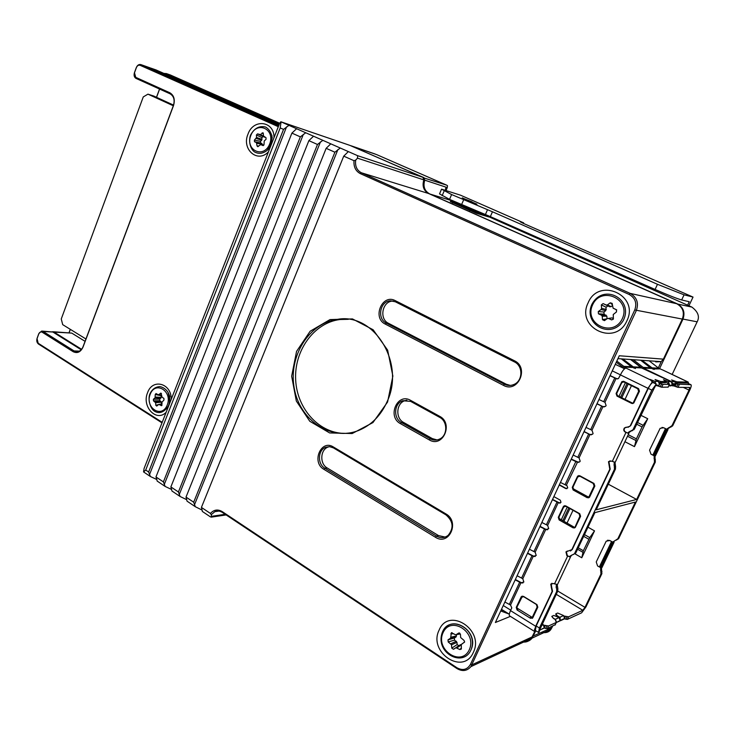 <?xml version="1.0" encoding="UTF-8"?>
<svg xmlns="http://www.w3.org/2000/svg" width="735" height="735" viewBox="0 0 735 735"><rect width="100%" height="100%" fill="white"/><g stroke="black" fill="none" stroke-linecap="round" stroke-linejoin="round"><path stroke-width="1.1" d="M163.887 73.39L166.422 73.601L279.52 123.618M279.658 123.259L170.401 75.007M68.934 332.937L70.275 329.326M156.463 97.277L159.532 89.045M279.199 124.435L156.077 69.963M150.693 68.107L279.034 124.858M456.297 202.355L451.703 200.958L453.67 202.006L470.777 209.576L485.256 214.445M473.726 209.732L459.697 203.889M452.815 201.28L448.212 198.707M350.632 145.686L423.847 177.613L424.747 180.194C422.947 186.405 424.527 190.935 429.488 193.792L677.321 303.849C683.449 307.349 685.314 312.458 682.934 319.183L659.515 368.768M672.158 374.455L697.147 321.82C699.895 316.757 698.14 311.851 691.874 307.083L489.133 216.899M489.106 216.963L469.931 210.412L450.316 201.509M475.922 211.625L476.271 213.205L488.692 216.935M476.271 213.205L450.289 201.574M423.599 177.852L446.825 185.22L376.586 154.58L351.045 145.861M159.614 89.082L156.555 97.323M70.358 329.372L69.145 332.661M53.168 331.742L71.764 333.102L54.059 332.091L81.585 349.29M85.058 341.334L71.764 333.102M658.294 367.941L661.325 361.51M446.035 190.512L447.248 187.655L445.961 187.232M541.667 632.486C546.041 633.129 549.128 632.082 550.928 629.344L552.646 626.174M535.797 630.74L532.103 638.118C530.146 640.617 527.574 641.811 524.377 641.719M471.962 201.794L463.215 198.367L471.962 201.794M446.825 185.22L447.496 185.707L447.248 187.655M445.263 190.264L445.998 187.159L423.838 179.864M489.179 216.706L488.49 215.805M52.268 331.742L54.059 332.091L53.591 332.477M173.552 105.105L153.652 95.991L147.946 94.153L143.27 96.919L61.262 318.962L62.695 324.64L85.94 338.991M173.313 105.776L147.946 94.153M690.983 384.736L687.519 383.128L690.983 384.736C691.552 385.333 691.157 387.125 689.797 390.11L672.828 425.528L666.985 429.332L668.014 429.552L667.738 429.176M655.409 455.847L654.343 455.783L666.985 429.332M560.731 620.23L564.563 618.475L563.616 615.562L557.672 613.036L555.853 613.835L557.442 615.866L559.776 617.29L560.493 620.698L564.324 618.943L560.493 620.698M564.563 618.475L564.324 618.943M589.773 537.616L583.37 550.754L581.771 557.764L594.523 530.881L589.773 537.616L584.481 534.611M594.523 530.881L587.991 527.197M574.99 553.841L581.771 557.764M596.241 561.953L606.191 541.199L609.802 540.491L612.439 541.98L600.265 567.429L597.583 565.95L596.241 561.953M609.728 540.519L612.439 541.98M607.505 540.253L609.802 540.491M601.441 567.788L601.882 573.649L585.942 606.926L581.624 612.806L567.337 619.394L564.397 618.824M564.195 616.068L568.568 616.821L582.818 610.298L584.986 607.358L600.945 574.017L600.605 567.907L612.99 542.007L617.823 538.783L635.417 502.051L594.872 512.635L575.909 552.738L573.291 554.539M615.103 540.482L613.008 542.191L614.065 542.292L613.863 541.787M654.931 455.957L655.326 462.067L618.723 538.479L616.399 540.106M666.415 429.102L653.764 455.553L652.827 455.121L650.971 454.166L649.565 450.169L660.122 428.34L663.659 427.733L666.415 429.102L663.595 427.733M662.005 427.421L663.659 427.733M647.719 418.711L642.059 426.916L636.4 438.868L634.47 446.641L647.719 418.711L640.892 415.303M624.925 441.717L634.47 446.641M608.323 484.2L636.657 499.451L654.49 462.214L654.122 456.022L666.994 429.111L672.02 425.602L689.017 390.11L689.614 387.428L677.992 387.336L674.353 386.123M516.769 607.9L532.204 617.382M522.199 596.094L521.317 597.334L523.642 596.682L536.32 604.436L537.156 607.037L532.351 617.198L530.137 617.602L532.296 618.355M530.523 618.319L517.054 609.976L516.236 607.395L521.28 596.673L523.43 596.324L536.973 604.611L537.809 607.202L532.746 617.914L530.982 618.126M522.291 596.48L516.935 607.119L517.752 609.692L517.054 609.976M564.664 505.625L563.479 507.058L565.886 506.305L579.015 513.646L579.878 516.236L574.651 527.941M573.079 527.831L559.133 519.93L558.278 517.357L563.561 506.195L565.702 505.855L579.731 513.692L580.604 516.282L575.321 527.408L573.079 527.831L574.403 527.886M564.728 506.093L563.69 507.003L558.931 517.192L559.785 519.764L559.133 519.93M558.793 518.34L574.614 527.427M573.125 489.969L572.271 487.397L577.646 476.078L579.777 475.747L593.963 483.428L594.845 486.028L589.488 497.301L587.237 497.724L573.125 489.969L573.769 489.841L572.905 487.268L572.271 487.397M578.822 475.527L577.508 477.015L579.933 476.234L593.218 483.428L594.101 486.019L589.011 496.722L586.769 497.145L588.726 497.852M572.795 488.545L588.551 497.126M578.877 476.023L577.719 476.978L572.905 487.268M623.28 381.814L621.654 382.898L616.693 393.528L617.584 396.091L616.996 396.101L616.095 393.528L621.893 381.612L623.85 381.419L638.559 388.613L639.468 391.204L633.781 403.019L631.613 403.368L616.996 396.101M623.262 381.244L621.461 382.898L622.012 382.2L623.969 382.007L637.741 388.741L638.651 391.323L632.918 403.515M631.613 403.368L632.807 403.533M616.72 395.228L633 403.34M566.933 488.656L565.72 488.554L567.742 487.893L567.034 485.734L560.438 482.426M571.178 459.311L577.085 462.186L579.75 461.819L580.191 461.185L579.079 457.923L573.162 455.048M590.288 434.697L584.095 431.509M584.003 431.711L589.957 434.56L592.575 434.22L593.09 433.512L591.969 430.241L585.997 427.402M690.826 384.708L677.9 384.139L676.577 386.932M676.025 383.44L677.9 384.139M669.796 385.967L672.24 385.526L673.021 383.688L676.053 383.725L674.748 381.75L671.588 379.949L676.935 381.832L688.245 382.108L688.53 383.569M676.117 383.734L675.355 385.563L672.865 385.967M687.519 383.128L675.814 382.806M672.525 383.468L671.652 381.685L645.238 369.034L633.313 359.7M631.172 359.553L642.317 368.29M640.681 360.214L650.346 367.766L654.178 369.475L642.068 360.315M662.805 370.054L658.652 368.207L651.706 367.84M649.143 360.802L658.652 368.207M670.724 385.342L670.449 385.93M670.1 385.765L669.19 385.324M670.292 385.342L670.017 385.93M624.823 368.575L625.09 367.298L625.99 368.07C624.382 368.419 622.527 370.697 620.423 374.896L647.967 388.31L652.257 381.943L650.025 379.407L654.756 381.327L656.079 383.927M616.261 362.263L624.557 368.446M625.09 367.298L616.803 361.087M621.332 358.864L631.356 366.756L635.435 368.547L622.848 358.965M630.575 359.507L641.563 367.95L671.22 381.676L672.323 384.727L669.273 385.783M669.355 384.139L668.069 381.612L663.503 379.747L666.011 381.612L665.441 382.733L659.47 382.476M655.087 379.637L658.376 381.401L659.497 384.561L659.038 385.213L656.364 385.654M654.664 387.418L656.254 384.102L652.404 381.621M610.16 460.799L608.902 461.589L610.188 469.169L572.28 549.486L570.424 551.011M575.68 553.143L569.864 556.193L569.515 556.845L570.424 556.542L570.47 557.029L566.887 555.715L565.95 551.893L571.848 549.624L609.784 469.242L608.497 461.644L611.502 461.084L615.204 462.297M567.273 551.02L566.391 551.746L567.319 555.577L569.515 556.845M539.903 526.628L545.701 529.586L547.612 529.742M527.491 553.354L533.233 556.34L536.228 555.476L535.163 552.205L529.411 549.229M560.245 503.08L558.995 502.988L561.007 502.345L560.3 500.177L553.859 496.594M535.163 552.205L545.701 529.595L548.723 528.686L547.639 525.415L541.842 522.466M552.435 499.662L558.995 502.988M559.436 502.887L552.555 499.396M546.142 529.466L540.041 526.343M532.021 555.678L521.593 578.077L522.796 578.757L533.233 556.349L535.236 556.478M533.693 556.202L527.638 553.051M521.593 578.077L517.091 575.744M522.796 578.757L523.853 582.028L520.885 582.855L522.962 582.965M521.354 582.69L515.345 579.502M515.189 579.841L520.885 582.855L510.531 605.052L504.881 602.029M534.501 631.429L509.585 615.866C508.942 615.213 509.254 613.468 510.522 610.62L511.79 607.9L510.531 605.052M542.2 624.033L543.284 624.704L544.295 627.865L542.062 628.884M557.461 584.582L553.767 583.535L550.772 584.104L552.104 591.464L552.555 591.289L551.709 587.384L551.259 587.55M551.994 583.25L551.213 583.939L551.709 587.384M535.337 630.446L536.183 625.981L552.555 591.289M556.744 589.167L556.625 591.611L539.426 628.002L538.516 632.431L557.746 591.161L557.865 588.735L556.744 589.167L556.147 587.338L556.331 584.775M552.104 591.464L535.686 626.275L534.373 631.089L535.521 630.566M500.728 610.978L508.96 613.991M551.792 616.481L553.437 618.438L551.948 616.252L553.813 615.434L559.114 617.575L560.116 620.634L557.929 621.626M556.413 621.764L555.228 619.32L553.51 618.273M555.265 624.64L547.253 628.655L544.176 628.076M503.971 610.877L501.224 609.894M559.932 618.383L560.171 617.869L556.432 615.507L555.697 614.12M559.712 618.08L560.171 617.869M553.437 618.438L555.761 619.862M543.891 625.228L548.521 625.981L556.358 622.398L555.449 620.276M540.115 629.693L540.014 629.096M557.231 584.876L557.865 588.735M574.595 553.501L614.451 469.27L614.148 462.297M571.986 554.925L570.516 556.661M626.183 427.191L624.382 428C623.344 429.589 623.611 430.94 625.191 432.07L628.82 433.466L627.874 433.209L628.453 432.253L632.991 429.791L651.853 390.129L656.079 384.35L634.406 429.01L629.436 432.152L628.811 433.227M624.778 427.963C623.73 429.552 624.006 430.903 625.577 432.033L627.874 433.209M624.382 428L629.895 426.328L630.373 425.602L647.967 388.31M656.254 384.102L652.974 382.512C651.669 382.852 650.107 384.809 648.298 388.402L630.759 425.565L628.048 427.338M652.974 382.512L652.083 382.136M659.699 383.192L663.089 384.322L669.438 384.405L665.855 381.924M668.124 387.106L661.711 387.226L657.595 385.875M657.421 385.195L657.136 385.801M665.533 382.604L666.011 381.612M655.133 379.536L660.747 381.502L665.974 381.612M610.004 375.723L616.536 378.736L618.447 378.571L620.423 374.896M616.536 378.736L617.51 378.92M616.931 378.745L610.068 375.576M596.939 403.846L602.948 406.666L605.502 406.381L606.118 405.573L604.978 402.311L598.961 399.5M591.969 430.241L602.948 406.666L604.317 406.896M597.022 403.68L603.279 406.804M579.079 457.923L589.957 434.56L591.473 434.78M571.279 459.081L578.739 462.398M565.72 488.554L559.243 484.99M566.152 488.472L559.363 484.733M636.657 499.451L596.214 509.796L615.461 469.086L615.581 466.606L614.57 466.78M615.002 462.48L615.581 466.606M601.974 567.567L600.835 567.64L613.008 542.191M385.278 324.098C371.965 317.887 382.228 293.449 395.219 300.624L514.39 360.729C529.586 367.675 517.872 393.638 503.383 385.324L385.278 324.098L386.279 323.088L504.366 384.221C507.573 385.792 510.825 385.857 514.096 384.405C522.989 380.721 523.164 365.81 514.362 361.877L395.311 301.773L390.294 300.808C379.986 301.221 376.825 318.806 386.279 323.088L388.466 323.299L506.277 384.24L510.283 385.425M400.446 423.645C386.886 416.708 397.323 392.407 410.543 400.318L439.613 416.286C453.817 423.378 442.801 448.286 429.258 439.879L400.446 423.645L401.448 422.561L430.251 438.777C433.457 440.476 436.654 440.531 439.861 438.942C447.79 435.203 447.652 421.256 439.668 417.342L410.626 401.374L402.642 400.74C393.969 403.487 393.151 418.399 401.448 422.561L403.607 422.46L432.345 438.611L437.049 439.934M323.823 469.279C311.227 462.287 321.002 439.006 333.286 446.926L445.869 513.884C460.202 521.694 449.085 546.344 435.414 537.239L323.823 469.279L324.833 468.204L436.415 536.063C440.605 538.369 444.537 538.112 448.194 535.3C454.019 528.015 453.256 521.198 445.906 514.84L333.433 447.9L329.574 446.65L325.669 447.266C317.842 450.031 317.281 464.079 324.833 468.204L327.167 467.956L438.501 535.576L445.144 537.074M387.575 402.036L372.948 422.579L352.175 433.54L329.62 432.933L309.766 421.247L296.324 401.016L291.657 376.182L296.554 351.385L310.152 331.228L330.024 319.578L352.488 318.926L373.132 329.758L387.648 350.163L392.867 376.072L387.575 402.036M626.918 320.763C615.664 346.984 575.477 327.737 588.119 302.866C598.602 276.81 639.753 295.102 626.918 320.763M473.331 652.432C463.28 675.979 427.825 652.202 439.126 630.106C448.525 606.614 484.788 629.647 473.331 652.432M210.467 516.907L202.373 511.468L201.418 507.407L210.412 513.434C213.867 509.667 217.79 509.043 222.172 511.578L456.968 667.775C462.738 670.871 467.239 669.732 470.474 664.348L634.755 309.95C637.126 303.151 635.288 297.997 629.224 294.487L360.38 173.662C355.666 171.163 353.553 166.845 354.013 160.708L343.732 156.142L348.344 151.594L357.614 155.682L422.928 177.31L349.906 145.383M201.418 507.407L343.732 156.142M451.841 637.925L451.915 636.979M288.892 125.373L283.535 129.397L148.626 472.008L150.409 476.528L143.564 471.925L144.088 468.461L279.566 123.498L280.834 121.762L348.344 151.594M283.535 129.397L280.2 127.918L145.705 470.051L148.626 472.008M186.855 499.763L180.093 496.483L171.962 491.017L170.869 486.928L178.412 491.981L317.474 144.473L308.875 140.651L313.514 136.232M170.869 486.928L308.875 140.651M202.235 510.154L195.317 506.718L187.039 501.151L186.019 497.08L193.682 502.216L334.903 152.219L326.147 148.323L330.778 143.839M186.019 497.08L326.147 148.323M171.733 489.556L165.127 486.423L157.125 481.039L156.849 479.532L150.409 476.528M161.994 422.855L38.505 344.053C36.86 342.712 36.392 340.801 37.09 338.311L38.817 333.598L41.638 331.081L43.126 331.467L74.088 350.935L77.405 351.734C79.95 351.358 81.833 349.667 83.073 346.644L173.405 105.518C174.985 100.052 173.883 96.156 170.097 93.823L136.012 78.406C134.202 77.276 133.678 75.374 134.431 72.701L136.315 67.556C137.371 65.185 138.869 64.184 140.808 64.579L278.694 125.722M268.468 151.759C257.663 163.62 241.356 149.315 247.989 134.147C253.345 118.353 274.403 120.935 273.999 137.666M166.128 412.335C156.27 422.441 141.506 406.519 147.588 392.674C152.522 378.066 171.641 383.266 171.209 399.399M278.317 126.686L140.155 65.332C138.548 64.855 137.28 65.626 136.37 67.638L134.487 72.783L135.745 77.35L169.849 92.766C174.011 95.329 175.233 99.62 173.497 105.638L83.064 346.993C80.648 352.111 77.359 353.682 73.178 351.707L42.226 332.22C40.765 331.531 39.616 332.101 38.771 333.929L37.044 338.642L38.174 343.245L162.205 422.331M278.997 124.95L149.848 67.767M163.4 481.912L300.358 136.866L291.905 133.108L155.976 476.941L163.4 481.912L165.127 486.423M354.013 160.708L355.694 160.12C354.922 166.073 356.815 170.29 361.372 172.771L630.171 293.384C636.896 297.271 638.945 302.995 636.317 310.556L470.914 666.627C467.074 671.046 462.434 671.698 456.995 668.584L222.411 512.451C219.912 510.862 217.395 510.604 214.84 511.67L211.257 514.693L210.412 513.434M655.703 361.896L661.114 361.648L663.393 359.139L682.31 319.073C684.698 312.338 682.833 307.212 676.696 303.711L428.569 193.507C423.608 190.65 422.028 186.111 423.829 179.891L422.928 177.31M510.393 616.371L495.372 622.508L619.283 355.758L663.393 359.139M521.593 641.793C525.562 642.666 528.796 641.563 531.286 638.495L535.172 630.722M81.19 349.741L52.856 332.018L42.235 331.108M169.895 396.643L168.398 393.078M340.25 148.02L334.903 152.219M193.682 502.216L195.317 506.718M322.83 140.339L317.474 144.473M178.412 491.981L180.093 496.483M305.705 132.787L300.358 136.866M291.905 133.108L296.563 128.754M156.849 479.532L155.976 476.941M604.721 320.442L603.619 319.403M406.868 400.198L404.801 400.704C396.147 403.441 395.329 418.307 403.607 422.46M387.189 401.503C405.444 362.796 374.06 312.678 337.714 319.302C308.948 322.693 288.157 356.585 294.285 388.411C299.806 420.392 331.209 441.717 358.965 430.315C371.542 425.005 380.96 415.404 387.189 401.503M346.295 433.374C320.001 434.348 297.013 409.34 295.672 379.986C293.982 350.65 314.056 322.647 340.002 319.523L348.353 319.312M393.418 301.065L392.472 301.102C382.182 301.506 379.03 319.036 388.466 323.299M329.409 446.641L327.985 447.082C320.184 449.848 319.624 463.849 327.167 467.956M143.564 471.925L145.705 470.051M280.2 127.918L281.073 121.927M355.694 160.12L357.495 158.163L357.614 155.682M211.469 517.118L211.257 514.693M155.774 405.242L155.645 402.734L153.477 400.851L153.404 399.252L155.048 397.856L155.241 394.52L156.022 393.537L158.374 394.833L160.947 393.115L162.113 397.258L163.896 398.37L163.978 399.978L161.994 402.21L161.691 405.637L158.742 404.443L156.739 406.06L155.774 405.242L158.54 404.572M161.167 395.255L161.185 397.359L159.771 399.105L159.844 400.694L161.424 402.192L161.516 403.956M257.039 145.934L256.451 142.627L254.503 141.736L254.411 140.1L256.561 137.509L256.414 134.946L257.562 133.871L260.319 134.588L263.075 132.796L263.534 136.039L265.987 137.684L266.042 139.31L264.223 141.001L264.021 144.492L263.194 145.622L260.64 144.602L257.829 146.724L257.039 145.934L258.885 145.953M264.811 137.188L263.102 136.554L261.954 137.62L261.706 140.22L260.512 141.331L260.603 142.957L261.899 143.546L262.367 144.823M451.759 648.151L451.529 644.806L448.194 641.94L448.01 639.836L450.583 638.2L451.409 632.706L455.084 634.599L456.196 634.636L458.686 633.046L460.432 634.176L460.661 637.539L464.033 640.415L464.63 641.921L461.286 644.586L461.36 649.051L459.816 649.556L455.976 647.719L453.486 649.29L451.759 648.151L457.133 644.567L458.851 645.697L461.304 644.558M456.453 634.59L456.113 636.914L454.386 638.017L454.57 640.111L456.977 642.362L457.133 644.567M602.498 319.716L602.222 316.252L601.515 315.214L598.437 313.79L598.262 311.585L601.065 309.536L601.597 308.369L601.322 304.906L603.104 303.601L606.182 305.016L607.441 304.878L610.252 302.82L612.145 303.362L613.091 308.167L616.334 309.674L616.518 311.888L613.238 314.516L613.413 318.889L611.621 319.909L608.525 318.466L607.266 318.595L604.464 320.635L602.498 319.716L607.082 318.733M612.402 305.824L609.94 306.844L607.9 305.916L606.127 307.212L605.778 310.657L603.931 311.998L604.106 314.185L606.844 316.16L607.027 318.448M616.748 309.968L613.229 308.241M608.387 318.411L612.08 317.878L613.413 318.503M687.62 305.181L689.246 301.736L681.657 299.954C676.751 298.539 667.894 295.038 655.087 289.452L490.364 216.623L449.554 199.378L439.539 193.884L441.441 189.4M523.678 222.87L520.279 221.832L523.035 223.238L611.088 261.844L620.12 265.124L693.032 297.078L684.064 294.836L657.485 284.298L492.459 211.772L451.602 194.545L441.533 189.161L460.468 195.17L523.678 222.87L523.439 223.412M520.564 229.972L520.261 230.671M518.745 229.173L518.441 229.871M463.638 199.837L461.562 204.688M451.602 194.545L449.554 199.378M614.809 272.685L615.204 271.821M693.032 297.078L688.925 305.769M462.251 197.862L476.932 204.192L462.251 197.862M170.786 75.135L166.422 73.601M156.445 70.091L151.281 68.373M450.628 200.315L429.396 193.875M677.229 303.968L691.874 307.083M532.544 636.289L551.893 627.745M697.147 321.82L682.365 318.962M469.83 210.651L470.777 209.576M453.67 202.006L452.723 203.062M667.996 429.552L655.354 455.976M655.28 455.985L667.931 429.562M563.616 615.562L559.776 617.29M564.443 618.732L560.612 620.487M583.673 536.329L588.827 539.251M583.37 550.754L578.243 547.814M577.572 549.229L582.837 552.261M611.52 541.53L599.356 566.979M601.983 571.426L601.055 571.793M600.495 570.13L601.432 569.772M600.945 574.017L601.882 573.649M601.092 567.714L600.605 567.907M612.99 542.007L613.9 541.704M618.723 538.479L617.823 538.783M665.469 428.67L652.827 455.121M643.024 425.262L637.502 422.478M636.685 424.205L642.059 426.916M636.4 438.868L628.241 434.697M627.515 436.222L635.812 440.476M655.436 459.807L654.6 459.945M654.49 462.214L655.326 462.067M654.012 458.291L654.857 458.144M654.775 455.921L654.122 456.022M516.916 608.672L517.376 608.488M531.295 617.106L530.137 617.602M521.106 596.976L521.565 596.792M516.935 607.119L516.236 607.395M558.931 517.192L558.278 517.357M587.835 496.906L586.769 497.145M616.693 393.528L616.095 393.528M575.836 461.552L565.059 484.687M566.29 485.33L577.517 462.131M588.689 433.926L577.82 457.28M683.284 387.373L689.017 390.11M672.828 425.528L672.02 425.602M670.329 427.09L671.138 427.007M669.493 427.549L668.685 427.632M666.994 429.111L667.812 429.038M677.992 387.336L679.315 384.543M675.061 386.371L675.548 385.342M676.062 384.258L676.384 383.569M672.81 384.644L675.915 384.681M675.777 384.965L672.672 384.919M673.756 381.272L673.986 380.785M676.42 382.935L676.935 381.832M674.748 381.75L671.652 381.685M650.346 367.766L643.116 367.381M643.878 368.887L644.255 368.088L651.467 368.456M652.625 368.97L659.736 368.878M631.356 366.756L623.445 366.333M624.603 367.059L632.513 367.472M633.781 368.033L634.002 367.555L641.563 367.95M640.424 367.243L632.844 366.829M671.22 381.676L668.069 381.612M658.376 381.401L654.756 381.327M652.57 381.695L653.112 380.537M650.558 379.931L625.99 368.07M544.47 528.924L533.941 551.544M557.038 501.932L546.408 524.753M547.639 525.415L558.26 502.575M519.682 582.175L509.346 604.381M510.733 610.169L503.264 605.521M543.284 624.704L541.511 625.503M567.613 556.138L554.493 583.967M539.426 628.002L536.183 625.981L534.464 629.619M559.114 617.575L555.228 619.32M535.686 626.275L510.522 610.62M556.321 622.416L555.063 625.053M547.253 628.655L548.521 625.981M546.959 625.852L545.692 628.535M544.47 627.341L545.388 625.384M556.625 591.611L557.746 591.161M556.147 587.338L557.268 586.907M575.909 552.738L574.825 553.097M569.625 556.606L570.718 556.239M625.954 432.456L612.264 461.479M648.298 388.402L651.853 390.129M669.41 384.405L668.051 387.262L669.438 384.405M661.711 387.226L663.089 384.322M661.601 383.9L660.214 386.803M658.633 386.215L659.185 385.057M659.681 384.001L660.012 383.302M665.938 381.961L666.47 380.84M660.205 382.641L660.747 381.502M657.65 380.408L657.402 380.932M604.978 402.311L616.049 378.497M614.772 377.9L603.692 401.696M601.671 406.042L590.692 429.617M612.264 370.863L620.441 374.841M624.566 368.786L615.305 364.312M562.799 520.729L568.789 507.931M567.236 507.067L561.255 519.865M625.402 382.696L618.999 396.385M620.616 397.185L627.019 383.495M628.195 384.065L621.782 397.764M625.026 399.381L631.457 385.664M614.451 469.27L615.461 469.086M613.945 464.952L614.956 464.786M627.993 432.952L628.976 432.86M630.805 431.234L629.821 431.326M631.604 430.738L632.578 430.646M634.406 429.01L633.432 429.102M569.91 508.556L563.91 521.363M567.007 523.118L573.024 510.292M584.986 607.358L557.791 591.059M556.248 594.321L582.818 610.298M567.337 619.394L568.568 616.821M567.089 616.683L565.858 619.265M564.71 618.08L565.592 616.233M601.8 567.76L613.964 542.329M601.901 567.723L614.065 542.292L601.873 567.732M662.455 369.889L688.061 382.071M350.136 145.466L280.834 121.762M150.234 67.905L141.056 64.671L140.155 65.332M629.224 294.487L630.171 293.384L676.696 303.711M428.569 193.507L361.372 172.771L360.38 173.662M682.31 319.073L634.755 309.95M470.474 664.348L471.999 664.789L532.287 636.841M73.178 351.707L74.088 350.935L79.371 351.137M52.856 332.018L43.126 331.467L42.226 332.22M194.472 504.798L337.898 149.6M179.239 494.563L320.469 141.892M164.254 484.503L303.362 134.321M149.517 474.599L286.54 126.889M429.258 439.879L430.251 438.777L432.345 438.611M503.383 385.324L504.366 384.221L506.277 384.24M435.414 537.239L436.415 536.063L438.501 535.576M357.495 158.163L423.829 179.891M225.195 514.298L211.551 516.319M514.362 361.877L514.39 360.729M395.219 300.624L395.311 301.773M410.543 400.318L410.626 401.374M439.668 417.342L439.613 416.286M445.906 514.84L445.869 513.884M333.286 446.926L333.433 447.9M135.745 77.35L136.012 78.406M169.849 92.766L170.097 93.823M38.174 343.245L38.505 344.053M222.411 512.451L222.172 511.578M456.995 668.584L456.968 667.775M150.17 394.282C144.712 407.916 161.875 418.867 167.268 404.994C172.762 391.139 155.379 380.454 150.17 394.282M168.003 392.288C170.097 396.45 170.336 400.796 168.719 405.316L166.579 408.972M155.25 401.962L161.02 401.429M159.844 400.694L153.477 400.851M160.864 398.186L155.048 397.856M153.404 399.252L159.771 399.105M155.37 397.029L161.185 397.359M161.103 395.706L155.241 394.52M158.797 394.667L161.645 395.108M161.479 393.547L160.45 393.271M162.077 404.002L159.284 404.498M161.057 405.619L161.966 405.362M161.424 402.192L155.645 402.734M159.908 404.241L161.507 403.855M250.828 135.433C244.884 150.289 263.81 159.118 269.681 144.023C275.68 128.91 256.497 120.402 250.828 135.433M271.932 135.314L271.123 144.547L267.016 150.491M256.451 142.627L261.899 143.546M260.603 142.957L254.503 141.736M261.706 140.22L256.212 138.419M254.411 140.1L260.512 141.331M256.561 137.509L262.055 139.319M261.954 137.62L256.414 134.946M264.398 137.142L259.519 134.753M257.562 133.871L263.102 136.554M260.319 134.588L263.553 136.168M263.406 133.779L262.138 132.897M263.911 145.052L260.897 144.666M262.864 145.558L263.323 145.594M262.34 144.28L256.892 143.362M452.65 637.741L452.705 636.795M443.058 632.67C434.973 649.795 461.24 667.297 469.279 649.786C477.447 632.275 450.73 615.186 443.058 632.67M443.086 631.824C450.775 612.724 480.212 631.503 470.905 649.979M450.904 643.713L456.361 641.278M454.57 640.111L448.194 641.94M456.067 636.951L450.537 638.228M448.056 639.808L454.423 637.989M451.014 637.19L456.536 635.913M453.807 633.763L450.785 633.836M456.196 634.636L460.404 633.974M459.66 633L458.686 633.046M464.538 642.16L461.672 644.136M461.185 644.981L457.087 647.765M459.816 649.556L461.378 647.958M455.976 647.719L460.496 644.659M458.851 645.697L453.486 649.29M456.977 642.362L451.529 644.806M605.006 320.239L604.069 319.275M592.585 304.915C583.535 324.098 613.321 338.229 622.324 318.641C631.466 299.016 601.147 285.419 592.585 304.915M601.515 315.214L606.136 315.131M604.106 314.185L598.437 313.79M605.778 310.657L601.065 309.536M598.262 311.585L603.931 311.998M601.597 308.369L606.311 309.49M606.127 307.212L601.322 304.906M609.94 306.844L606.182 305.016M603.104 303.601L607.9 305.916M607.441 304.878L611.18 306.715M612.31 304.694L610.252 302.82M612.08 317.878L608.525 318.466M611.621 319.909L613.348 319.165M606.844 316.16L602.222 316.252M657.485 284.298L655.087 289.452M492.459 211.772L490.364 216.623M487.525 209.677L485.431 214.519M444.188 190.898L442.158 195.685M684.064 294.836L681.657 299.954M532.103 638.118L550.938 629.344M351.064 145.778L375.116 154.001M166.285 73.546L170.538 75.044M151.125 68.208L156.289 70.027M488.894 215.98L489.216 216.797M451.621 200.986L450.371 201.509M655.372 455.976L668.014 429.552M614.129 541.327L613.22 541.631M618.512 538.847L617.611 539.15M521.749 596.498L521.28 596.673M672.424 426.153L671.615 426.226M668.234 428.395L667.417 428.468M675.355 385.563L672.24 385.526M671.873 385.361L669.006 385.324M659.038 385.213L655.721 385.168M509.309 614.203L501.49 609.333M539.931 630.033L544.176 628.094M570.47 557.029L557.341 584.839M538.516 632.431L535.282 630.409M556.285 622.545L559.987 620.854M556.358 622.398L555.109 625.035M540.106 629.656L538.764 632.486M569.864 556.193L570.957 555.825M628.82 433.466L615.131 462.462M652.211 382.016L652.046 382.476M628.453 432.253L629.436 432.152M633.974 429.699L632.991 429.791M662.658 369.935L688.245 382.108M340.002 319.523L337.714 319.302M531.286 638.495L470.914 666.627M349.97 145.401L280.816 121.753M226.141 514.932L211.221 517.146M218.911 511.091L214.84 511.67M661.114 361.648L617.951 358.625M149.986 67.813L140.808 64.579M404.801 400.704L402.642 400.74M327.985 447.082L325.669 447.266M392.472 301.102L390.294 300.808M162.077 403.855L158.98 404.406M161.654 395.329L158.374 394.833M149.903 393.923C147.68 398.875 150.115 408.761 154.708 411.352C159.633 414.099 164.236 412.243 168.526 405.766C169.969 401.971 169.73 397.369 167.819 391.957C165.651 388.99 163.023 387.198 159.936 386.601C155.416 386.84 152.072 389.274 149.903 393.923M263.92 145.025L260.787 144.62M250.479 135.24C248.108 142.314 251.067 150.041 254.935 152.145C259.143 154.221 263.323 153.532 267.466 150.078C269.332 148.865 270.921 144.676 272.235 137.5C271.224 132.502 268.992 129.011 265.537 127.017C259.262 125.529 254.246 128.267 250.479 135.24M456.113 636.914L450.583 638.2M448.01 639.836L454.386 638.017M451.409 632.706L452.089 632.697M442.534 631.852C434.082 652.772 463.583 668.391 471.172 649.464C478.825 629.316 449.792 613.927 442.534 631.852M591.831 304.474C582.873 324.42 611.079 339.864 623.096 320.809C634.415 299.522 603.38 282.304 591.831 304.474"/></g></svg>
